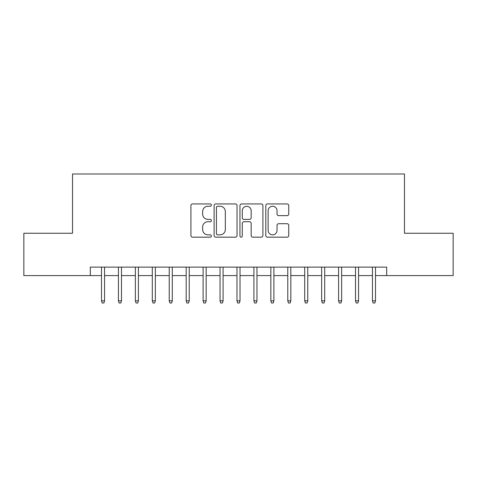<?xml version="1.0" encoding="UTF-8"?>
<svg xmlns="http://www.w3.org/2000/svg" width="477" height="477" viewBox="0 0 477 477"><rect width="100%" height="100%" fill="white"/><g stroke="black" fill="none" stroke-linecap="round" stroke-linejoin="round"><path stroke-width="0.72" d="M211.406 205.092A1.163 1.163 0 0 0 210.244 203.923L192.577 203.923A1.664 1.664 0 0 0 190.919 205.587L190.919 235.507A1.664 1.664 0 0 0 192.577 237.17L210.244 237.17A1.163 1.163 0 0 0 211.406 236.008A1.163 1.163 0 0 0 210.244 234.845L207.954 234.845A5.319 5.319 0 0 1 202.636 229.526L202.636 227.034A5.319 5.319 0 0 1 207.954 221.716L210.244 221.716A1.163 1.163 0 0 0 211.406 220.547A1.163 1.163 0 0 0 210.244 219.384L207.954 219.384A5.319 5.319 0 0 1 202.636 214.066L202.636 211.573A5.319 5.319 0 0 1 207.954 206.255L210.244 206.255A1.163 1.163 0 0 0 211.406 205.092M287.082 215.646A1.664 1.664 0 0 0 288.74 213.982L288.74 205.587A1.664 1.664 0 0 0 287.082 203.923L267.466 203.923A1.664 1.664 0 0 0 265.802 205.587L265.802 235.507A1.664 1.664 0 0 0 267.466 237.17L287.082 237.17A1.664 1.664 0 0 0 288.74 235.507L288.74 225.371A1.664 1.664 0 0 0 287.082 223.707L278.687 223.707A1.664 1.664 0 0 0 277.024 225.371L277.024 230.397A4.448 4.448 0 0 1 272.576 234.845A4.448 4.448 0 0 1 268.128 230.397L268.128 210.703A4.448 4.448 0 0 1 272.576 206.255A4.448 4.448 0 0 1 277.024 210.703L277.024 213.982A1.664 1.664 0 0 0 278.687 215.646L287.082 215.646M90.32 275.587L23.85 275.587L23.85 233.253L72.54 233.253L72.54 173.98L404.46 173.98L404.46 233.253L453.15 233.253L453.15 275.587L386.68 275.587L386.68 267.12L90.32 267.12L90.32 275.587L101.494 275.587M237.045 205.587A1.664 1.664 0 0 0 235.382 203.923L215.771 203.923A1.664 1.664 0 0 0 214.107 205.587L214.107 235.507A1.664 1.664 0 0 0 215.771 237.17L235.382 237.17A1.664 1.664 0 0 0 237.045 235.507L237.045 205.587M241.618 203.923L261.229 203.923A1.664 1.664 0 0 1 262.893 205.587L262.893 235.507A1.664 1.664 0 0 1 261.229 237.17L252.84 237.17A1.664 1.664 0 0 1 251.176 235.507L251.176 223.373A1.664 1.664 0 0 0 249.513 221.716L243.944 221.716A1.664 1.664 0 0 0 242.28 223.373L242.28 236.008A1.163 1.163 0 0 1 241.118 237.17A1.163 1.163 0 0 1 239.955 236.008L239.955 205.587A1.664 1.664 0 0 1 241.618 203.923M104.546 275.587L118.433 275.587M121.48 275.587L135.367 275.587M138.413 275.587L152.3 275.587M155.347 275.587L169.234 275.587M172.286 275.587L186.173 275.587M189.22 275.587L203.107 275.587M206.153 275.587L220.04 275.587M223.087 275.587L236.974 275.587M240.026 275.587L253.913 275.587M256.96 275.587L270.847 275.587M273.893 275.587L287.78 275.587M290.827 275.587L304.714 275.587M307.766 275.587L321.653 275.587M324.7 275.587L338.587 275.587M341.633 275.587L355.52 275.587M358.567 275.587L372.454 275.587M375.506 275.587L386.68 275.587M217.595 206.255A1.163 1.163 0 0 0 216.433 207.417L216.433 233.682A1.163 1.163 0 0 0 217.595 234.845L220.004 234.845A5.319 5.319 0 0 0 225.329 229.526L225.329 211.573A5.319 5.319 0 0 0 220.004 206.255L217.595 206.255M251.176 210.78A4.448 4.448 0 0 0 246.728 206.338A4.448 4.448 0 0 0 242.28 210.78L242.28 217.721A1.664 1.664 0 0 0 243.944 219.384L249.513 219.384A1.664 1.664 0 0 0 251.176 217.721L251.176 210.78M101.494 300.82L102.173 303.02L103.867 303.02L104.546 300.82L101.494 300.82L101.494 267.12M104.546 300.82L104.546 267.12M118.433 300.82L119.107 303.02L120.8 303.02L121.48 300.82L118.433 300.82L118.433 267.12M121.48 300.82L121.48 267.12M135.367 300.82L136.046 303.02L137.74 303.02L138.413 300.82L135.367 300.82L135.367 267.12M138.413 300.82L138.413 267.12M152.3 300.82L152.98 303.02L154.673 303.02L155.347 300.82L152.3 300.82L152.3 267.12M155.347 300.82L155.347 267.12M169.234 300.82L169.913 303.02L171.607 303.02L172.286 300.82L169.234 300.82L169.234 267.12M172.286 300.82L172.286 267.12M186.173 300.82L186.847 303.02L188.54 303.02L189.22 300.82L186.173 300.82L186.173 267.12M189.22 300.82L189.22 267.12M203.107 300.82L203.786 303.02L205.48 303.02L206.153 300.82L203.107 300.82L203.107 267.12M206.153 300.82L206.153 267.12M220.04 300.82L220.72 303.02L222.413 303.02L223.087 300.82L220.04 300.82L220.04 267.12M223.087 300.82L223.087 267.12M236.974 300.82L237.653 303.02L239.347 303.02L240.026 300.82L236.974 300.82L236.974 267.12M240.026 300.82L240.026 267.12M253.913 300.82L254.587 303.02L256.28 303.02L256.96 300.82L253.913 300.82L253.913 267.12M256.96 300.82L256.96 267.12M270.847 300.82L271.52 303.02L273.214 303.02L273.893 300.82L270.847 300.82L270.847 267.12M273.893 300.82L273.893 267.12M287.78 300.82L288.46 303.02L290.153 303.02L290.827 300.82L287.78 300.82L287.78 267.12M290.827 300.82L290.827 267.12M304.714 300.82L305.393 303.02L307.087 303.02L307.766 300.82L304.714 300.82L304.714 267.12M307.766 300.82L307.766 267.12M321.653 300.82L322.327 303.02L324.02 303.02L324.7 300.82L321.653 300.82L321.653 267.12M324.7 300.82L324.7 267.12M338.587 300.82L339.26 303.02L340.954 303.02L341.633 300.82L338.587 300.82L338.587 267.12M341.633 300.82L341.633 267.12M355.52 300.82L356.2 303.02L357.893 303.02L358.567 300.82L355.52 300.82L355.52 267.12M358.567 300.82L358.567 267.12M372.454 300.82L373.133 303.02L374.827 303.02L375.506 300.82L372.454 300.82L372.454 267.12M375.506 300.82L375.506 267.12"/></g></svg>
